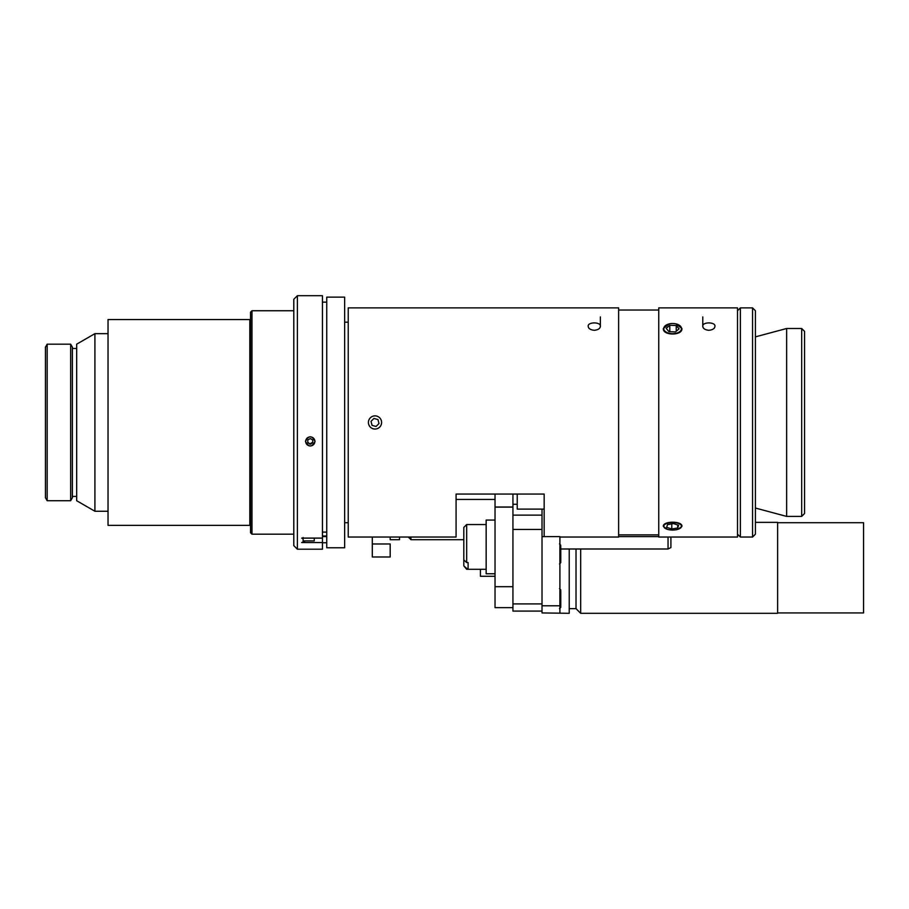 <?xml version="1.0" encoding="UTF-8"?>
<svg xmlns="http://www.w3.org/2000/svg" width="909" height="909" viewBox="0 0 909 909"><rect width="100%" height="100%" fill="white"/><g stroke="black" fill="none" stroke-linecap="round" stroke-linejoin="round"><path stroke-width="1.36" d="M737.517 534.174L740.38 537.037L740.38 307.878L737.517 310.742M752.55 537.037L755.413 534.174L755.413 310.742L752.55 307.878L752.55 537.037L740.38 537.037M801.681 516.414L804.545 513.54L804.545 331.365L801.681 328.501L801.681 516.414L786.637 516.414L786.637 328.501L801.681 328.501M594.293 330.297C590.43 329.887 588.407 328.558 588.203 326.308C587.453 321.786 601.122 321.786 600.372 326.308C600.167 328.558 598.145 329.887 594.293 330.297M708.872 330.297C705.009 329.887 702.987 328.558 702.782 326.308C702.032 321.786 715.701 321.786 714.951 326.308C714.747 328.558 712.724 329.887 708.872 330.297M544.161 536.605L544.161 494.064L456.079 494.064L456.079 537.037L348.227 537.037L348.227 307.878L618.631 307.878L618.631 537.037L559.91 537.037M658.741 307.878L658.741 537.037L737.517 537.037L737.517 307.878L658.741 307.878M667.183 529.265L663.32 526.3C662.752 520.846 682.511 520.846 681.943 526.3L678.08 529.265M676.114 323.911L681.943 328.592C682.511 335.819 662.752 335.819 663.32 328.592L669.149 323.911M517.232 494.064L517.232 509.108L544.161 509.108M495.03 494.064L495.03 506.995L512.937 506.995L512.937 494.064M668.047 537.037L668.047 549.002L670.91 547.57L670.91 537.037M560.773 549.002L668.047 549.002M559.91 612.939L559.91 605.78L542.014 605.78L542.014 612.939L569.227 613.302L569.227 549.002M512.937 586.691L495.03 586.691L495.03 507.131L512.937 507.131L512.937 603.917L542.014 603.917L542.014 605.78M542.014 509.108L542.014 515.119L512.937 515.119M618.631 536.605L658.741 536.605M559.91 605.78L559.91 536.605L542.014 536.605M560.773 546.218L560.773 562.671L559.478 563.955M560.773 590.907L560.773 607.36L559.478 608.644M676.239 325.524L679.08 328.853L675.467 331.921L669.024 331.671L666.183 328.342L669.797 325.263L676.239 325.524L676.239 331.262M669.797 325.263L669.797 331.694M667.672 332.819A8.885 5.09 180 0 1 666.297 325.024A8.885 5.09 180 0 1 678.966 325.024A8.885 5.09 180 0 1 679.455 331.853A8.885 5.09 180 0 1 667.672 332.819M671.785 529.004L666.661 527.345L667.513 524.629L673.478 523.595L678.603 525.254L677.75 527.959L671.785 529.004L671.785 523.891M677.75 527.959L677.75 524.982M673.796 522.573A8.885 3.75 0 0 1 680.489 528.049A8.885 3.75 0 0 1 672.626 530.049A8.885 3.75 0 0 1 664.774 528.049A8.885 3.75 0 0 1 665.343 524.152A8.885 3.75 0 0 1 673.796 522.573M373.963 418.458L377.951 419.549L378.996 423.549L376.053 426.457L372.065 425.355L371.02 421.356L373.963 418.458M379.701 417.822A6.59 6.59 0 0 1 376.678 428.832A6.59 6.59 0 0 1 368.656 420.708A6.59 6.59 0 0 1 379.701 417.822M495.03 520.062L486.156 520.062L486.156 573.772L495.03 573.772M512.937 603.917L512.937 611.075L542.014 611.075M542.014 603.917L542.014 515.119M512.937 529.447L542.014 529.447M463.806 527.402L463.806 559.887L466.669 562.557L466.669 524.538L463.806 527.402M466.669 568.443L463.806 565.852L466.669 569.295L466.669 568.443L468.101 568.443L468.101 562.557L468.101 568.443M463.806 565.852L463.806 559.887M466.669 562.557L468.101 562.557M372.292 543.968L372.292 556.99L390.188 556.99L390.188 543.968L372.292 543.968L372.292 537.037M344.647 522.709L348.227 522.709M249.827 525.22L250.543 525.22M70.652 344.181L70.652 500.723L72.379 497.746L72.379 347.158L70.652 344.181L47.166 344.181L47.166 500.723L70.652 500.723M47.166 344.181L45.45 347.158L45.45 497.746L47.166 500.723M94.911 511.256L94.911 333.648L76.674 344.181L76.674 500.723L94.911 511.256L108.035 511.256M108.035 319.548L108.035 525.357L249.827 525.357L249.827 319.548L108.035 319.548M251.975 310.742L250.543 312.173L250.543 532.731L251.975 534.174L251.975 310.742L293.8 310.742M326.74 297.141L326.74 547.763L344.647 547.763L344.647 297.141L326.74 297.141M315.071 441.41C311.867 447.512 308.674 447.512 305.469 441.41C308.674 435.275 311.867 435.275 315.071 441.41M303.106 537.514L303.106 538.696L301.674 538.117L322.445 538.117L322.445 542.559L301.674 542.559L303.106 542.094L303.106 538.696M326.74 536.026L322.445 536.026M304.538 540.9L304.549 542.559M326.74 536.549L322.445 536.549M297.379 295.698L293.8 299.277L293.8 545.627L297.379 549.206L297.379 295.698L322.445 295.698L322.445 538.117M322.445 542.559L322.445 549.206L297.379 549.206M322.445 532.106L326.74 532.106M310.276 443.626L312.776 442.194L312.776 439.979L312.776 442.842L310.276 444.274L307.765 442.842L307.765 439.979L307.765 442.194L310.276 444.274M305.685 441.41A4.59 4.534 0 0 1 312.571 437.479A4.59 4.534 0 0 1 312.571 445.342A4.59 4.534 0 0 1 305.685 441.41M307.765 439.979L310.276 438.547L312.776 439.979M314.275 538.117L314.275 540.9L303.106 540.9M390.188 537.037L390.188 539.707L399.506 539.707L399.506 537.037M410.959 537.037L410.959 539.707L463.806 539.707M777.615 522.709L863.55 522.709L863.55 612.939L777.615 612.939M480.429 569.295L480.429 576.272L495.03 576.272M576.022 549.002L576.022 608.644L580.681 613.302L777.615 613.302L777.615 522.357L755.413 522.357M580.681 549.002L580.681 613.302M495.03 586.691L495.03 607.644L512.937 607.644M752.55 307.878L740.38 307.878M755.413 508.04L786.637 516.414M755.413 336.864L786.637 328.501M702.782 316.946L702.782 326.308M600.372 316.946L600.372 326.308M618.631 534.89L658.741 534.89M618.631 310.026L658.741 310.026M456.079 499.439L495.03 499.439M512.937 504.268L517.232 504.268M559.478 543.912L560.773 545.195M559.478 588.589L560.773 589.884M486.156 524.538L466.669 524.538M486.156 569.295L466.669 569.295M344.647 322.195L348.227 322.195M249.827 319.684L250.543 319.684M72.379 496.428L76.674 496.428M72.379 348.477L76.674 348.477M94.911 333.648L108.035 333.648M251.975 534.174L293.8 534.174M322.445 302.14L326.74 302.14M322.445 542.764L326.74 542.764M408.289 537.037L410.959 539.707M569.227 608.644L576.022 608.644"/></g></svg>
